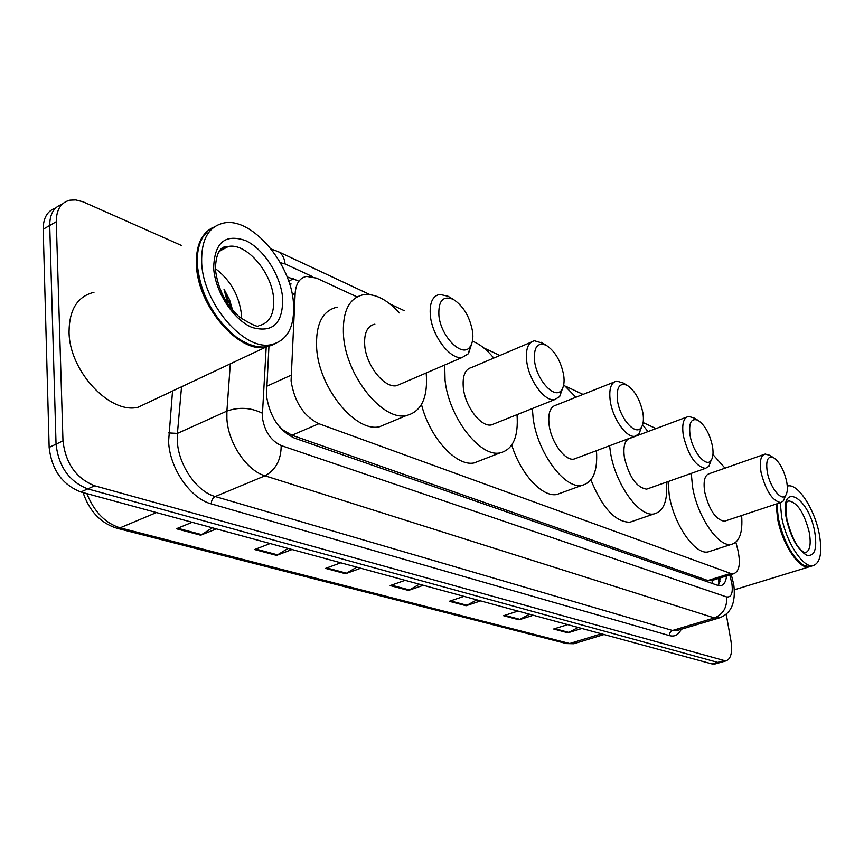 <?xml version="1.0" encoding="UTF-8"?>
<svg xmlns="http://www.w3.org/2000/svg" width="864" height="864" viewBox="0 0 864 864"><rect width="100%" height="100%" fill="white"/><g stroke="black" fill="none" stroke-linecap="round" stroke-linejoin="round"><path stroke-width="1.3" d="M357.026 296.87L316.418 278.089L306.58 276.383C299.732 277.819 295.92 283.457 295.153 293.296L291.071 380.905C294.408 401.911 303.674 416.178 318.881 423.706L730.588 573.404L733.558 573.772C739.476 571.525 740.848 563.328 737.672 549.169L735.858 542.268M281.686 429.408L282.895 429.883L278.014 425.12M712.346 580.403L714.787 579.636M282.895 429.883L291.946 435.24L707.875 580.511L712.217 580.457M268.942 346.464L266.447 395.539C269.676 416.534 278.996 430.715 294.397 438.08L717.714 585.36L720.662 585.695C723.967 585.025 725.922 581.774 726.538 575.964M726.192 614.056L730.944 640.861C732.64 652.536 730.912 659.243 725.728 660.96L94.716 485.795C76.205 478.44 65.632 463.471 62.975 440.888L56.279 221.702C56.344 209.596 60.912 202.414 69.995 200.156L75.773 199.919L83.03 201.787L181.732 245.581M715.586 663.822L712.12 663.973L80.827 491.962C62.294 484.726 51.732 469.865 49.151 447.401L43.2 229.219L49.723 225.472C49.734 214.121 53.87 207.047 62.1 204.271C53.87 207.047 49.734 214.121 49.723 225.472L56.041 444.15L49.723 225.472L56.279 221.702M80.827 491.962L87.75 488.894C69.228 481.594 58.655 466.679 56.041 444.15C58.655 466.679 69.228 481.594 87.75 488.894L717.725 662.386L87.75 488.894L94.716 485.795M721.17 662.245L717.725 662.386L721.17 662.245M297.929 280.649L287.107 276.912M720.587 577.822L718.06 585.479M289.343 283.176L291.136 283.986M578.167 627.469L567.929 632.804L581.882 628.484M567.713 624.618L553.673 629.014L567.929 632.804M529.535 614.218L519.059 619.823L533.315 615.254M517.968 611.064L503.626 615.719L519.059 619.823M476.809 599.854L466.085 605.74L480.643 600.901M463.968 596.354L449.323 601.29L466.085 605.74M212.36 527.807L200.686 535.205L216.389 528.898M192.164 522.299L176.386 528.757L200.686 535.205M288.047 548.424L276.61 555.39L292.043 549.515M270.13 543.542L254.61 549.536L276.61 555.39M356.767 567.151L345.568 573.718L360.72 568.22M340.794 562.799L325.544 568.393L345.568 573.718M419.429 584.215L408.467 590.436L423.328 585.284M405.13 580.327L390.182 585.576L408.467 590.436M43.2 229.219C43.232 217.901 47.369 210.838 55.609 208.04M272.754 344.974L265.702 347.188C238.907 353.376 197.899 306.288 196.463 265.604C195.696 246.618 200.912 234.047 212.101 227.891M150.995 401.155L138.024 407.268C109.912 414.385 69.12 370.969 69.055 331.906C69.239 309.539 77.544 296.33 93.982 292.302M272.268 344.488L268.704 345.773M235.634 336.452C213.516 318.233 200.783 294.602 197.424 265.572L197.305 262.969M275.314 343.645L266.652 346.734C259.351 347.803 251.424 345.967 242.849 341.215C219.985 328.914 198.817 293.792 197.413 265.108C196.754 253.66 198.59 244.285 202.932 236.995L208.148 230.699L214.726 226.627M293.479 303.145C294.862 326.97 287.345 340.826 270.929 344.725C244.188 350.87 203.18 303.631 201.679 262.894C201.053 239.587 208.58 226.271 224.273 222.923C252.245 217.426 291.136 263.747 293.479 303.145M215.374 268.596C230.386 280.012 239.08 295.304 241.466 314.496L241.585 318.784M232.632 310.241L229.468 299.452L223.992 289.094L227.88 303.977M231.358 308.686L223.992 289.094M472.586 331.7C473.375 338.267 472.543 343.267 470.102 346.702C462.737 358.42 440.888 337.057 438.912 315.641C438.188 300.802 442.973 295.369 453.254 299.344C463.363 305.942 469.811 316.721 472.586 331.7M471.712 343.688L468.439 353.689L462.164 357.491C450.533 359.964 432.367 336.517 430.391 315.997C429.289 303.199 432.4 295.996 439.722 294.386L447.984 296.212L450.166 297.508M374.868 324.162C367.265 325.944 363.895 333.115 364.748 345.676C366.325 365.818 384.556 388.411 396.63 385.69L401.296 383.681M426.19 372.978C428.123 397.526 421.481 411.728 406.264 415.595C382.763 421.081 346.496 376.434 343.57 336.56C342.079 312.012 348.721 298.048 363.496 294.678C375.116 293.425 387.094 299.495 399.406 312.898M388.411 423.036L379.426 426.773C355.59 432.443 319.313 388.476 316.688 348.926C315.392 324.562 322.229 310.619 337.198 307.12M563.684 375.127C564.613 381.834 563.9 386.813 561.546 390.074C555.142 399.956 536.857 380.711 534.589 361.26C533.509 347.296 537.397 341.971 546.221 345.287C555.034 351.119 560.855 361.066 563.684 375.127M562.529 388.476L559.645 396.619L554.58 399.654C544.709 401.771 529.038 380.581 526.759 361.627C525.42 349.25 527.99 342.295 534.47 340.783L542.689 343.202M530.917 342.295L471.841 367.394C465.08 369.058 462.251 375.97 463.363 388.141C465.286 406.75 481.032 427.248 491.324 424.926L494.78 423.544M517.028 414.655C518.594 436.871 512.924 449.615 500.04 452.887C479.995 457.574 448.708 417.085 445.057 380.257L444.701 365.008M480.73 460.361L474.066 462.942C456.386 466.776 429.581 437.648 421.492 404.482M472.414 341.183C479.725 343.991 486.853 349.618 493.787 358.063M642.902 412.906C643.95 419.656 643.356 424.58 641.12 427.669C635.548 436.104 619.963 418.608 617.522 400.799C616.183 387.623 619.358 382.428 627.026 385.225C634.77 390.409 640.062 399.632 642.902 412.906M641.606 426.967L639.068 433.804L634.943 436.266C626.476 438.113 612.76 418.77 610.276 401.177C608.742 389.21 610.87 382.504 616.637 381.078L623.225 382.99M613.958 382.136L556.222 405.065C550.184 406.631 547.819 413.294 549.126 425.066C551.275 442.368 565.078 461.117 573.934 459.097L576.547 458.125M596.462 450.673C597.834 470.977 592.996 482.544 581.936 485.374C564.667 489.434 537.278 452.401 533.142 418.176L532.343 408.542M561.87 492.664L556.848 494.489C542.398 497.502 520.528 473.99 511.769 445.036M563.717 384.75L575.888 397.256M712.433 446.051C713.578 452.812 713.092 457.639 710.986 460.555C706.115 467.845 692.636 451.818 690.088 435.402C688.576 422.928 691.178 417.874 697.885 420.239C704.754 424.904 709.603 433.501 712.433 446.051M711.083 460.436L708.847 466.333L705.445 468.364C695.714 466.517 688.349 455.663 683.359 435.78C681.685 424.213 683.424 417.755 688.586 416.394L693.943 417.949M686.545 417.161L630.32 438.199C624.91 439.657 622.933 446.083 624.391 457.466C629.111 476.993 636.53 487.544 646.639 489.143L648.626 488.441M666.511 482.123C667.807 500.85 663.66 511.445 654.059 513.918C639.036 517.471 614.768 483.354 610.319 451.408L609.606 445.748M633.679 520.916L629.834 522.234C615.254 522.018 602.284 507.902 590.922 479.887M642.589 424.775L647.989 431.59M786.629 481.421C787.86 488.128 787.514 492.836 785.57 495.547C781.391 501.725 769.921 487.199 767.308 472.219C765.644 460.512 767.686 455.641 773.453 457.585C779.436 461.711 783.832 469.66 786.629 481.421M785.203 496.444L783.378 500.936L780.656 502.556C772.362 500.861 765.85 490.871 761.108 472.597C759.305 461.506 760.666 455.317 765.191 454.043L769.435 455.263M763.7 454.572L709.463 473.612C704.689 474.973 703.112 481.118 704.711 492.048C709.204 510.019 715.77 519.75 724.41 521.251L725.868 520.754M741.625 515.527C742.889 532.656 739.444 542.279 731.268 544.406C718.448 547.463 697.237 516.359 692.539 486.81L691.254 473.375M710.878 551.005L708.048 551.912C694.969 555.055 673.704 524.297 669.211 494.932L668.034 481.583M712.962 454.561L725.026 468.148M810.097 566.622L808.78 566.957C798.887 569.322 782.006 543.456 777.557 518.584L776.12 504.068M803.315 565.132C791.91 557.118 783.518 541.588 778.129 518.551L776.704 503.874M811.372 566.168L809.525 566.73L803.758 565.402C792.234 557.312 783.756 541.62 778.302 518.335L776.866 503.82M787.277 486.097L788.13 485.914C798.206 483.786 814.601 509.274 819.212 533.682C822.528 552.528 820.422 563.198 812.894 565.693C803.045 568.048 786.175 542.128 781.693 517.234L780.235 502.697M266.587 386.327L290.963 375.257M712.444 580.532L712.811 583.654M291.946 435.24L318.881 423.706M292.302 294.689L295.153 293.296M707.875 580.511L730.588 573.404M266.198 347.101L262.267 416.966C264.416 431.125 270.713 440.651 281.167 445.554L726.484 596.905C731.354 597.607 733.147 593.114 731.862 583.427L729.767 574.949M719.96 617.695L714.409 617.933L265.021 475.805C246.791 470.653 228.139 443.048 226.897 418.792L226.897 411.102L177.422 433.404L177.325 440.975C178.254 464.843 196.787 491.724 215.233 496.53L672.462 630.472L678.035 630.234M681.21 629.284C678.607 634.856 674.708 636.973 669.514 635.645L211.324 503.906C211.367 500.396 212.663 497.945 215.233 496.53L265.021 475.805C275.789 469.886 281.167 459.799 281.167 445.554M733.007 581.245L731.225 580.565M211.324 503.906C190.534 498.614 169.571 468.342 168.588 441.45L172.541 391.025M62.975 440.888L49.151 447.401M723.362 660.787L712.12 663.973M262.235 413.132C250.582 407.527 238.799 406.858 226.897 411.102L230.31 363.841M181.537 386.791L177.422 433.404L168.718 432.918M726.484 596.905C727.348 607.198 723.319 614.207 714.409 617.933L672.062 630.623L669.881 632.858L669.514 635.645M312.833 276.772L285.088 263.952L280.314 262.678M285.088 263.952C284.461 257.936 282.139 253.822 278.122 251.597L277.463 251.284M719.226 578.254L720.004 581.267M288.673 281.189L293.684 278.716M604.055 634.522L573.88 643.734L566.46 643.572L575.878 643.118M86.886 493.614C94.198 511.812 105.268 523.217 120.085 527.839L116.489 528.131C100.462 522.914 89.327 511.067 83.074 492.577M156.449 512.568L120.085 527.839L569.689 643.518L601.441 633.809M409.482 589.961L391.392 585.144M346.594 573.221L326.776 567.94M277.657 554.861L255.852 549.061M201.755 534.654L177.66 528.228M467.078 605.308L450.5 600.89M520.031 619.402L504.781 615.341M568.868 632.416L554.807 628.668M273.618 298.76C274.417 314.215 269.492 323.19 258.854 325.685C258.228 327.618 251.705 324.702 239.296 316.948C225.817 304.636 217.858 288.824 215.417 269.503C215.946 246.056 225.04 246.24 228.506 246.434C246.629 242.752 272.214 272.959 273.618 298.76M282.69 298.415C282.928 323.384 272.808 333.083 252.31 327.532C233.69 320.155 215.114 291.87 213.667 268.142C214.337 242.665 224.996 233.485 245.668 240.613C263.93 249.048 280.865 275.724 282.69 298.415M218.408 252.547L222.89 248.454L228.506 246.434L219.694 251.024M809.201 532.084C811.328 544.342 809.935 551.275 805.021 552.874L801.673 550.573C796.284 546.21 791.37 535.907 786.92 519.664C784.447 496.746 788.584 502.384 788.821 500.504L788.918 500.915C797.472 502.61 804.233 513 809.201 532.084M814.709 531.716C817.398 548.899 814.72 556.729 806.663 555.217C797.699 549.763 790.981 537.808 786.499 519.34C778.637 480.946 808.164 495.18 814.709 531.716M787.644 501.314L788.918 500.915L787.633 501.336M718.61 578.437L718.924 584.129M710.921 580.846L733.558 573.772M678.38 630.137L718.092 618.278C730.825 614.455 736.052 603.256 733.774 584.701L731.246 574.484M725.728 660.96L714.506 664.124M656.014 428.587L643.129 422.55M583.049 394.416L565.607 386.24M499.9 355.471L483.743 347.9M404.255 310.673L390.053 304.02M369.965 294.613L278.122 251.597L271.177 249.026M566.46 643.572L116.489 528.131M265.702 347.188L138.024 407.268M270.929 344.725L266.652 346.734M470.102 346.702L468.439 353.689M462.164 357.491L396.63 385.69M406.264 415.595L379.426 426.773M453.254 299.344L447.984 296.212M561.546 390.074L559.645 396.619M554.58 399.654L491.324 424.926M500.04 452.887L474.066 462.942M546.221 345.287L541.048 342.241M641.12 427.669L639.068 433.804M634.943 436.266L573.934 459.097M581.936 485.374L556.848 494.489M627.026 385.225L621.961 382.255M710.986 460.555L708.847 466.333M705.445 468.364L646.639 489.143M654.059 513.918L629.834 522.234M697.885 420.239L692.95 417.366M785.57 495.547L783.378 500.936M780.656 502.556L724.41 521.251M731.268 544.406L708.048 551.912M773.453 457.585L768.679 454.82M808.78 566.957L734.454 589.766M812.894 565.693L809.525 566.73"/></g></svg>
